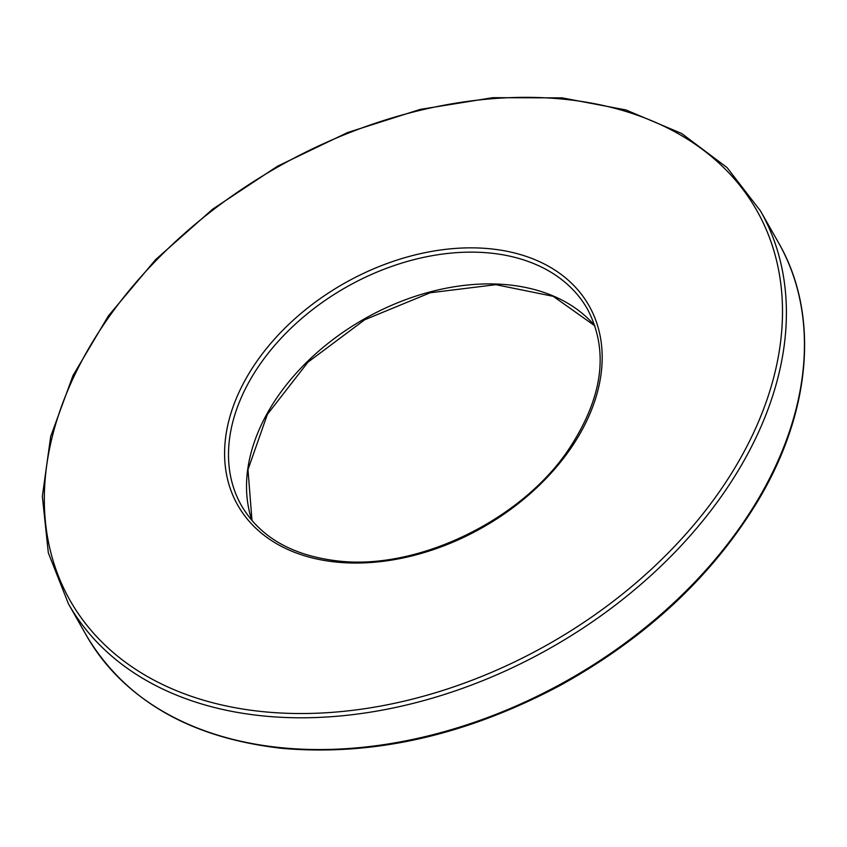 <?xml version="1.0" encoding="UTF-8"?>
<svg xmlns="http://www.w3.org/2000/svg" width="847" height="847" viewBox="0 0 847 847"><rect width="100%" height="100%" fill="white"/><g stroke="black" fill="none" stroke-linecap="round" stroke-linejoin="round"><path stroke-width="1.27" d="M263.364 711.702A394.861 274.301 -29.6 0 0 780.479 281.384A394.861 274.301 -29.6 0 0 196.313 223.333A394.861 274.301 -29.6 0 0 263.364 711.702M263.29 715.948A397.899 276.408 150.4 0 1 68.427 603.784L48.332 552.858L42.35 496.363L50.693 436.491L73.001 375.539L108.427 315.825L155.604 259.637L212.713 209.114L277.562 166.181L347.651 132.513L420.313 109.379L492.742 97.68L562.164 97.871L625.944 109.951L681.623 133.477L727.065 167.579L760.5 210.945A397.899 276.408 150.4 0 1 671.777 555.463A397.899 276.408 150.4 0 1 263.29 715.948M587.479 309.155A198.95 138.199 -29.6 0 0 346.243 287.175A198.95 138.199 -29.6 0 0 241.448 505.574C260.124 537.252 292.321 555.717 338.027 560.989C416.512 570.296 518.756 521.678 566.971 451.938C602.768 399.106 609.607 351.505 587.479 309.155M336.651 562.112A201.978 140.306 150.4 0 1 302.347 312.299A201.978 140.306 150.4 0 1 601.158 341.997A201.978 140.306 150.4 0 1 336.651 562.112M281.32 747.71A397.899 276.408 -29.6 0 0 689.807 587.236A397.899 276.408 -29.6 0 0 778.531 242.708C819.409 313.411 811.775 410.393 758.573 499.804C713.068 575.431 647.087 637.219 560.629 685.191C466.655 735.217 373.834 756.286 282.178 748.377C190.342 738.023 125.112 700.416 86.458 635.557A397.899 276.408 -29.6 0 0 281.32 747.71M251.951 520.524A198.95 138.199 150.4 0 1 364.274 318.948A198.95 138.199 150.4 0 1 594.933 325.841M252.004 520.587L247.98 469.619L267.377 414.384L308.012 362.124L364.729 319.753L430.181 292.776L495.887 284.677L553.25 296.334L594.954 325.915M68.427 603.784L86.458 635.557M760.5 210.945L778.531 242.708"/></g></svg>

